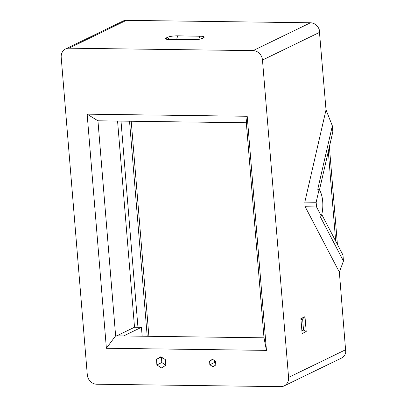 <?xml version="1.0" encoding="UTF-8"?>
<svg xmlns="http://www.w3.org/2000/svg" width="407" height="407" viewBox="0 0 407 407"><rect width="100%" height="100%" fill="white"/><g stroke="black" fill="none" stroke-linecap="round" stroke-linejoin="round"><path stroke-width="0.61" d="M284.157 385.902L341.478 358.068A9.544 8.389 -115.9 0 0 345.767 352.208L339.357 272.141L343.457 261.055L319.943 216.056L321.321 216.071L316.534 206.919L305.199 206.766L304.818 202.106L326.017 109.854L319.246 29.619A9.544 8.389 -115.9 0 0 310.449 22.787L126.343 20.35A9.544 8.389 -115.9 0 0 122.945 21.098L65.619 48.932A9.544 8.389 -115.9 0 0 61.203 57.402L87.291 374.761A9.544 8.389 -115.9 0 0 96.647 384.213L280.754 386.65A9.544 8.389 -115.9 0 0 284.157 385.902A9.544 8.389 -115.9 0 0 288.573 377.431L262.479 60.068A9.544 8.389 -115.9 0 0 253.129 50.621L69.022 48.184A9.544 8.389 -115.9 0 0 65.619 48.932M343.457 261.055L342.969 255.077L321.754 214.479M215.674 362.963L214.743 362.362L214.647 360.668M97.945 120.798L246.327 122.766L264.006 337.825L115.624 335.856L97.945 120.798L87.139 114.158L247.202 116.275L266.448 350.376L106.385 348.255L87.139 114.158M165.802 365.145L161.782 362.551L161.477 357.127M212.49 359.279L215.578 361.274L215.791 365.003L212.917 366.743L209.829 364.748L209.615 361.014L212.49 359.279M160.862 356.73L165.491 359.722L165.812 365.318L161.503 367.923L156.873 364.931L156.553 359.335L160.862 356.73M246.327 122.766L247.202 116.275M106.385 348.255L115.624 335.856M264.006 337.825L266.448 350.376M209.615 361.014L212.795 359.473M209.829 364.748L214.743 362.362M156.553 359.335L161.314 357.025M156.873 364.931L161.782 362.551M121.001 121.103L137.953 327.284L141.433 327.309L123.606 335.963M141.433 327.309L142.165 336.207M137.953 327.284L134.519 327.238L116.738 335.872M162.744 357.946L161.554 358.521M192.002 39.911L167.404 39.459L165.853 39.072L165.42 38.528L167.246 37.368C169.699 36.386 173.163 35.872 177.645 35.831L202.243 36.284L203.79 36.671L204.228 37.22L202.401 38.375C199.949 39.357 196.479 39.871 192.002 39.911M339.357 272.141L305.199 206.766M306.212 331.593L302.121 333.577L300.89 318.645L304.985 316.656L306.212 331.593L303.525 330.097L301.831 330.077M134.519 327.238L117.567 121.057M129.528 121.22L147.212 336.274M148.891 336.299L131.207 121.24M301.897 330.886L303.525 330.097L302.604 318.9L300.977 319.688M302.604 318.9L304.985 316.656M304.818 202.106L316.153 202.254L316.534 206.919M321.321 216.071A19.088 8.328 90.8 0 0 322.695 201.501A19.088 8.328 90.8 0 0 319.119 189.331L316.153 202.254M319.119 189.331L317.745 189.316L332.341 125.819L326.017 109.854M332.341 125.819L332.829 131.792L319.48 189.891M335.689 241.153L328.312 151.445M329.385 146.779L337.413 244.454M198.738 39.377A4.772 0.921 -4.7 0 0 198.702 39.377L176.546 39.082L171.347 39.637M69.022 48.184L126.343 20.35M253.129 50.621L310.449 22.787M288.573 377.431L345.731 349.679M262.479 60.068L319.643 32.316M176.597 39.708L177.645 35.831M198.702 39.382L199.796 36.126M169.755 39.616L167.246 37.368M167.984 39.525L166.163 37.892"/></g></svg>
